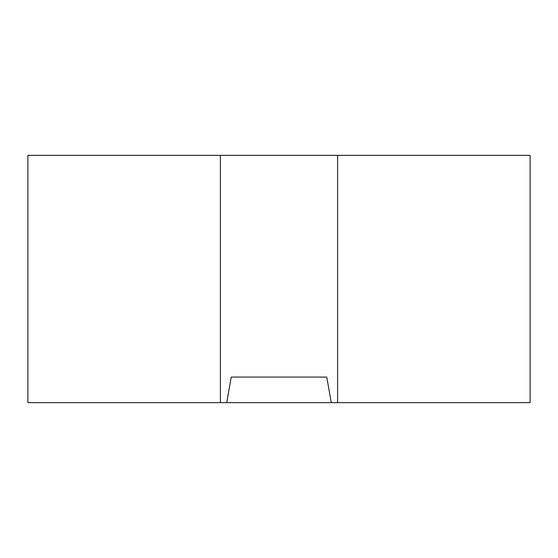 <?xml version="1.0" encoding="UTF-8"?>
<svg xmlns="http://www.w3.org/2000/svg" width="558" height="558" viewBox="0 0 558 558"><rect width="100%" height="100%" fill="white"/><g stroke="black" fill="none" stroke-linecap="round" stroke-linejoin="round"><path stroke-width="0.84" d="M337.611 402.646L331.264 402.646L326.751 377.069L231.249 377.069L226.736 402.646L27.9 402.646L27.9 155.354L530.1 155.354L530.1 402.646L337.611 402.646L337.611 155.354M220.389 402.646L220.389 155.354M331.264 402.646L226.736 402.646"/></g></svg>

